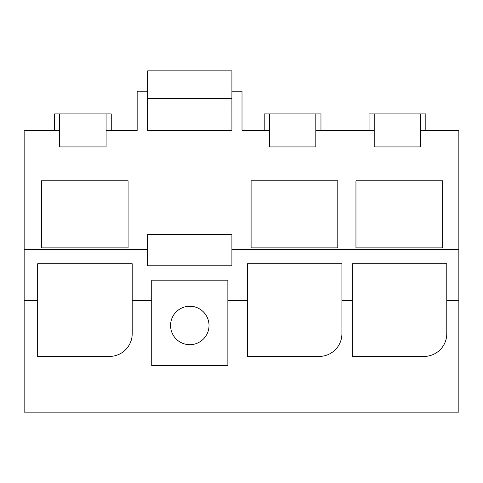 <?xml version="1.0" encoding="UTF-8"?>
<svg xmlns="http://www.w3.org/2000/svg" width="483" height="483" viewBox="0 0 483 483"><rect width="100%" height="100%" fill="white"/><g stroke="black" fill="none" stroke-linecap="round" stroke-linejoin="round"><path stroke-width="0.72" d="M24.15 300.517L24.15 412.156L458.85 412.156L458.85 300.517L446.775 300.517L446.775 333.723A22.707 22.707 0 0 1 424.068 356.424L352.24 356.424L352.24 300.517L341.916 300.517L341.916 333.723A22.707 22.707 0 0 1 319.215 356.424L247.381 356.424L247.381 300.517L227.861 300.517L227.861 365.595L151.728 365.595L151.728 300.517L132.203 300.517L132.203 333.723A22.707 22.707 0 0 1 109.502 356.424L37.668 356.424L37.668 300.517L24.15 300.517L24.15 249.608L147.689 249.608L147.689 265.819L231.9 265.819L231.9 234.647L147.689 234.647L147.689 249.608M119.247 130.41L137.16 130.41L106.097 130.41L106.097 146.923L59.651 146.923L59.651 130.41L24.15 130.41L24.15 249.608M231.9 249.608L458.85 249.608L458.85 300.517M132.203 300.517L132.203 263.736L37.668 263.736L37.668 300.517M227.861 300.517L227.861 280.176L151.728 280.176L151.728 300.517M341.916 300.517L341.916 263.736L247.381 263.736L247.381 300.517M446.775 300.517L446.775 263.736L352.24 263.736L352.24 300.517M137.16 130.41L137.16 91.19L147.689 91.19L147.689 130.41L231.906 130.41L231.9 91.19L242.013 91.19L242.013 130.41L269.363 130.41L269.363 146.923L315.81 146.923L315.81 130.41L374.222 130.41L374.222 146.923L420.663 146.923L374.222 146.923M59.651 146.923L106.097 146.923M420.663 146.923L420.663 130.41L458.85 130.41L458.85 249.608M41.387 247.894L128.08 247.894L128.08 180.811L41.387 180.811L41.387 247.894M337.792 180.811L251.1 180.811L251.1 247.894L337.792 247.894L337.792 180.811M442.645 180.811L442.645 247.894L355.953 247.894L355.953 180.811L442.645 180.811M242.013 130.41L256.213 130.41M54.494 130.41L54.494 113.897L111.253 113.897L111.253 130.41M172.926 316.25A19.223 19.223 0 0 0 180.582 342.332A19.223 19.223 0 0 0 206.664 334.683A19.223 19.223 0 0 0 199.008 308.595A19.223 19.223 0 0 0 172.926 316.25M264.207 130.41L264.207 113.897L320.966 113.897L320.966 130.41M369.06 130.41L369.06 113.897L425.825 113.897L425.825 130.41M59.651 130.41L59.651 113.897M106.097 130.41L106.097 113.897M269.363 130.41L269.363 113.897M315.81 146.923L269.363 146.923M315.81 130.41L315.81 113.897M374.222 130.41L374.222 113.897M420.663 130.41L420.663 113.897M231.906 91.19L231.906 70.844L147.689 70.844L147.689 130.41M147.689 98.411L231.906 98.411"/></g></svg>

